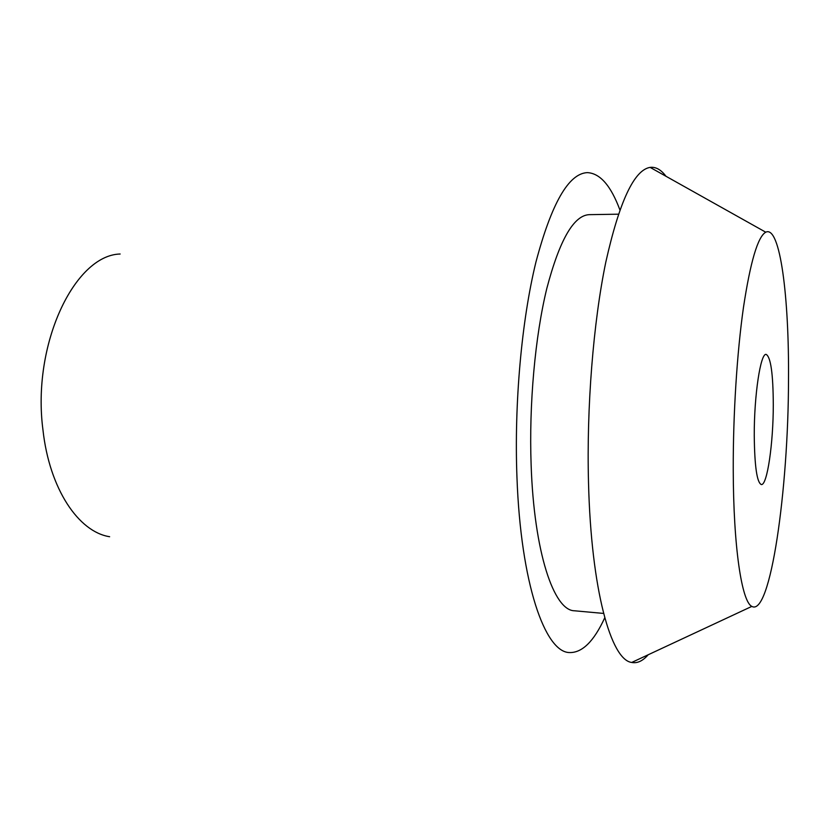 <?xml version="1.0" encoding="UTF-8"?>
<svg xmlns="http://www.w3.org/2000/svg" width="830" height="830" viewBox="0 0 830 830"><rect width="100%" height="100%" fill="white"/><g stroke="black" fill="none" stroke-linecap="round" stroke-linejoin="round"><path stroke-width="1.25" d="M773.29 404.822C773.145 373.863 770.769 357.056 766.173 354.41C760.612 352.688 754.097 395.246 754.252 435.449C754.584 466.263 756.939 482.635 761.338 484.554C767.221 485.643 773.321 443.189 773.29 404.822M733.243 469.22C733.087 414.108 737.03 352.543 743.452 307.505C750.372 261.792 757.811 236.685 765.737 232.193C780.169 224.961 789.226 297.337 788.5 380.368C788.365 489.638 770.489 617.084 751.835 606.398C741.771 601.729 733.367 547.375 733.243 469.22M665.971 176.261C661.043 169.673 655.762 166.706 650.118 167.38C634.151 169.953 619.388 201.534 605.807 262.124C593.336 322.216 586.488 407.26 588.512 482.707C591.178 590.026 611.067 660.089 631.723 662.454C637.295 663.543 642.793 660.981 648.189 654.766M618.412 214.192L589.165 214.659C573.696 215.437 559.576 240.015 546.825 288.404C535.122 336.254 528.938 404.179 531.127 464.883C534.053 552.5 553.921 610.673 574.443 610.776L603.576 613.422M604.738 617.79C593.917 641.393 582.131 652.982 569.39 652.556C545.009 652.204 520.794 583.625 516.966 477.541C514.102 403.546 521.655 320.224 535.952 262C551.545 203.34 568.633 173.543 587.225 172.63C599.966 173.148 610.849 185.578 619.896 209.917M120.153 254.011C74.721 255.08 31.644 344.367 42.973 430.044C49.458 489.015 78.653 531.978 109.643 536.72M765.737 232.193L650.118 167.38M751.835 606.398L631.723 662.454"/></g></svg>

